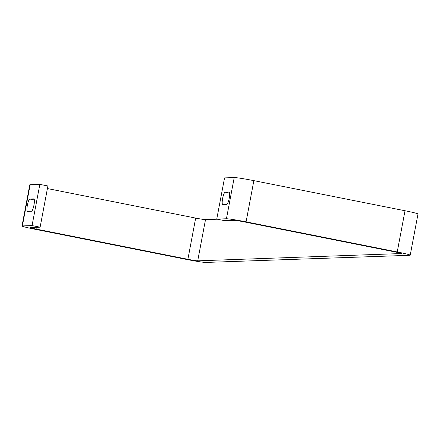<?xml version="1.0" encoding="UTF-8"?>
<svg xmlns="http://www.w3.org/2000/svg" width="440" height="440" viewBox="0 0 440 440"><rect width="100%" height="100%" fill="white"/><g stroke="black" fill="none" stroke-linecap="round" stroke-linejoin="round"><path stroke-width="0.66" d="M27.522 211.409L31.482 211.272A6.298 1.287 -78.7 0 0 33.941 205.194A6.298 1.287 -78.7 0 0 33.88 198.913A6.298 1.287 -78.7 0 0 33.814 198.907L29.86 199.045A6.298 1.287 -78.7 0 0 27.401 205.123A6.298 1.287 -78.7 0 0 27.462 211.404A6.298 1.287 -78.7 0 0 27.522 211.409M30.168 184.707L22.38 225.918A16.792 0.792 -169.3 0 0 22 226.012L29.788 184.8A16.792 0.792 10.7 0 1 30.168 184.707L39.842 184.371L32.054 225.577L40.117 227.183L30.443 227.524A8.399 0.396 10.7 0 0 30.25 227.568A8.399 0.396 10.7 0 0 36.74 229.191L187.891 259.292L195.679 218.086A8.399 0.396 -169.3 0 0 205.502 219.626L217.316 219.214M22.38 225.918L32.054 225.577M39.842 184.371L47.9 185.977L40.117 227.183M47.416 188.556L195.679 218.086M205.502 219.626L197.714 260.838L401.803 253.528M401.775 253.688A8.399 0.396 10.7 0 0 401.962 253.638A8.399 0.396 10.7 0 0 395.472 252.021L244.321 221.914A8.399 0.396 10.7 0 0 234.498 220.374L224.823 220.71L216.761 219.104L226.441 218.768L234.223 177.556A16.792 0.792 10.7 0 1 253.864 180.648L405.014 210.749A16.792 0.792 10.7 0 1 418 213.989L410.212 255.2A16.792 0.792 -169.3 0 0 397.232 251.955L405.014 210.749M234.223 177.556L224.549 177.898L216.761 219.104M229.081 192.066L225.121 192.203A6.298 1.287 -78.7 0 0 222.662 198.281A6.298 1.287 -78.7 0 0 222.723 204.562A6.298 1.287 -78.7 0 0 222.789 204.567L226.743 204.43A6.298 1.287 -78.7 0 0 229.202 198.347A6.298 1.287 -78.7 0 0 229.141 192.071A6.298 1.287 -78.7 0 0 229.081 192.066L229.202 192.088M253.864 180.648L246.081 221.854L397.232 251.955M410.212 255.2A16.792 0.792 -169.3 0 1 409.833 255.294L205.777 262.444A16.792 0.792 -169.3 0 1 186.137 259.353L34.986 229.251A16.792 0.792 -169.3 0 1 22 226.012M246.081 221.854A16.792 0.792 -169.3 0 0 226.441 218.768M197.714 260.838A8.399 0.396 10.7 0 1 187.891 259.292M37.103 227.288L36.74 229.191M229.62 193.1L225.121 192.203M34.353 199.941L29.86 199.045"/></g></svg>
